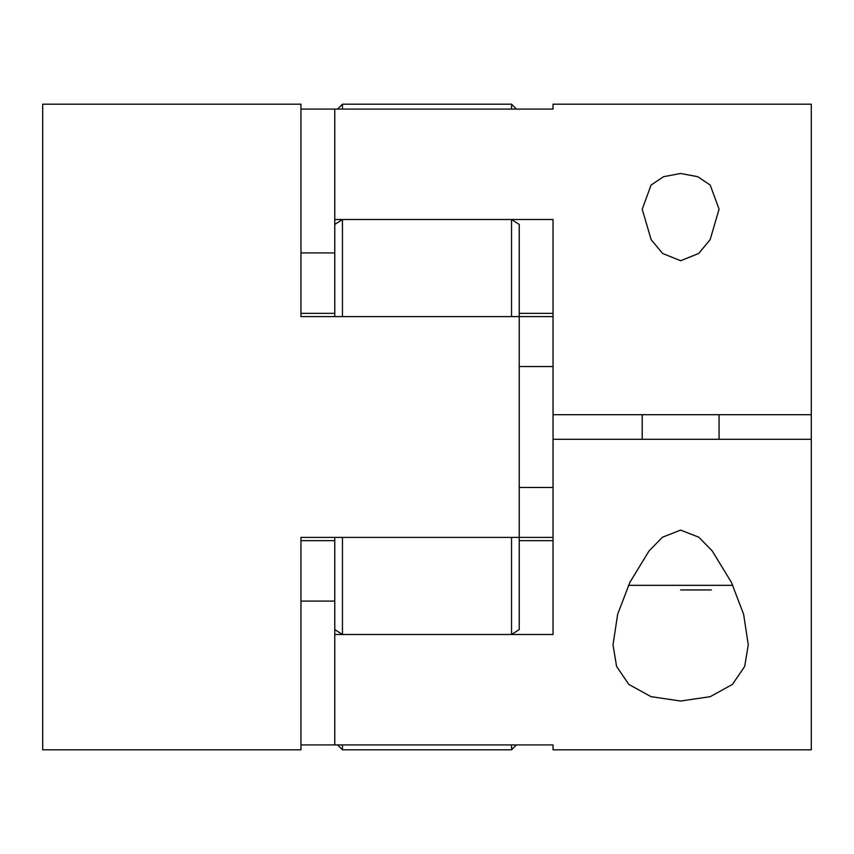 <?xml version="1.0" encoding="UTF-8"?>
<svg xmlns="http://www.w3.org/2000/svg" width="854" height="854" viewBox="0 0 854 854"><rect width="100%" height="100%" fill="white"/><g stroke="black" fill="none" stroke-linecap="round" stroke-linejoin="round"><path stroke-width="1.28" d="M519.232 487.463L553.05 487.463M680.638 701.027L710.197 696.672L732.444 684.417L744.709 666.366L748.275 644.802L743.61 614.261L731.366 582.279L712.172 550.873L698.785 537.198L680.638 530.11L662.458 537.219L649.04 550.947L629.932 582.247L617.677 614.186L613.001 644.802L616.577 666.398L628.843 684.428L651.047 696.661L680.638 701.027M719.068 439.298L719.068 414.702L811.3 414.702L811.3 749.812L553.05 749.812L553.05 744.912L553.05 749.812M811.3 439.298L553.05 439.298L553.05 634.501L334.768 634.501L334.768 537.412M553.05 744.912L334.768 744.912L334.768 634.501M511.546 219.499L342.454 219.499L342.454 316.588L511.546 316.588L511.546 219.499L519.232 224.442L519.232 537.412L553.05 537.412M553.05 439.298L553.05 414.702L719.068 414.702M553.05 104.188L811.3 104.188L811.3 414.702L553.05 414.702L553.05 219.499L334.768 219.499L334.768 109.088L553.05 109.088L553.05 104.188L553.05 109.088M711.382 589.943L680.638 589.943M680.638 173.479L663.547 176.693L651.068 185.072L642.208 209.198L651.132 239.664L662.629 253.489L680.638 260.726L698.636 253.499L710.122 239.696L719.068 209.198L710.208 185.062L697.739 176.693L680.638 173.479M511.546 634.501L511.546 537.412L342.454 537.412L342.454 634.501L511.546 634.501L519.232 629.558L519.232 537.412L300.95 537.412L300.95 749.812L42.7 749.812L42.7 104.188L300.95 104.188L300.95 316.588L300.95 280.966L300.95 316.588L553.05 316.588M519.232 366.537L553.05 366.537M519.232 313.365L553.05 313.365M334.768 316.588L334.768 219.499M519.232 540.635L553.05 540.635M516.446 109.088L511.546 104.188L342.454 104.188L337.554 109.088M337.554 744.912L342.454 749.812L511.546 749.812L516.446 744.912M342.454 104.188L342.454 109.088L511.546 109.088L511.546 104.188M511.546 749.812L511.546 744.912L342.454 744.912L342.454 749.812M342.454 634.501L334.768 629.558M334.768 224.442L342.454 219.499M334.768 744.912L300.95 744.912M300.95 537.412L300.95 573.034L300.95 537.412M334.768 109.088L300.95 109.088M334.768 252.912L300.95 252.912M334.768 313.365L300.95 313.365M334.768 540.635L300.95 540.635M334.768 601.088L300.95 601.088M628.469 585.332L732.817 585.332M642.208 439.298L642.208 414.702"/></g></svg>
